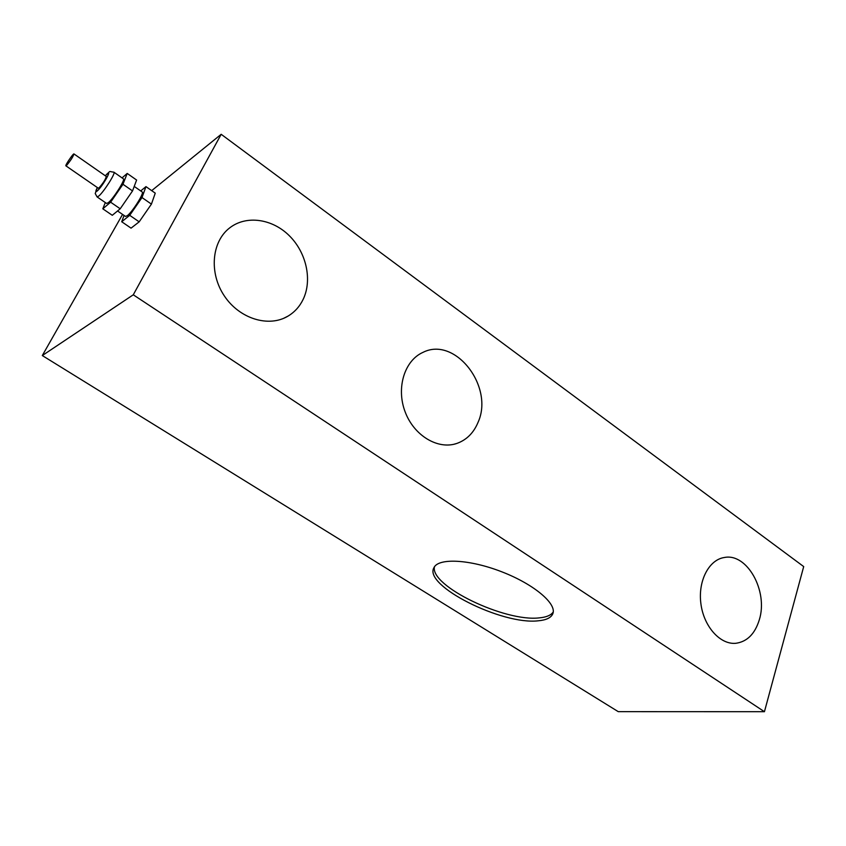 <?xml version="1.0" encoding="UTF-8"?>
<svg xmlns="http://www.w3.org/2000/svg" width="846" height="846" viewBox="0 0 846 846"><rect width="100%" height="100%" fill="white"/><g stroke="black" fill="none" stroke-linecap="round" stroke-linejoin="round"><path stroke-width="1.27" d="M66.633 165.361C70.63 160.56 73.084 156.753 73.972 153.94C73.359 153.115 64.899 165.562 65.893 165.837L66.633 165.361M73.972 153.94L106.289 176.454C105.581 179.352 103.18 183.127 99.109 187.78L98.295 188.203L65.893 165.837M113.914 172.193L123.4 178.834C125.589 179.394 113.47 198.588 108.362 202.628L106.617 203.452L97.079 196.906L98.781 196.05C103.815 191.926 116.008 172.69 113.914 172.193C107.643 171.463 111.651 170.131 105.327 175.778M105.306 202.554L102.81 208.814L112.285 215.296L120.206 208.782L132.526 190.932L136.608 180.039L127.196 173.43L122.057 177.893M132.526 190.932L122.977 184.269L127.196 173.43M120.206 208.782L110.625 202.194L122.977 184.269M102.81 208.814L110.625 202.194M134.218 186.406L142.191 191.979C144.55 192.677 132.568 211.775 127.323 215.677L125.504 216.428L117.552 210.971M124.066 215.444L121.708 221.747L131.056 228.145L139.167 221.842L151.423 204.119L155.252 193.152L145.967 186.617L140.711 190.953M151.423 204.119L142.001 197.552L145.967 186.617M139.167 221.842L129.724 215.328L142.001 197.552M121.708 221.747L129.724 215.328M759.338 619.727C754.981 633.876 747.134 641.733 735.798 643.298C720.136 644.811 703.766 626.516 700.9 603.737C697.823 580.99 708.906 559.724 724.335 557.503C747.06 552.745 768.369 591.111 759.338 619.727M478.075 422.291C473.686 432.877 466.611 439.931 456.861 443.431C437.995 450.009 413.937 435.679 405.097 411.748C396.023 387.902 404.525 360.533 422.915 352.401C455.116 335.862 494.307 386.707 478.075 422.291M303.101 299.473C299.621 306.601 294.609 312.132 288.063 316.087C268.965 327.719 239.693 318.974 224.412 296.026C208.909 273.237 211.532 241.755 229.657 227.912C246.271 214.895 272.327 218.723 289.364 235.77C306.506 252.721 312.46 280.206 303.101 299.473M553.252 611.965C551.074 615.232 546.474 617.199 539.431 617.855C505.009 622.191 429.673 585.887 434.463 566.788M538.394 620.784C502.27 625.3 423.063 585.517 433.945 567.677C438.302 557.778 469.678 559.238 501.942 571.864C534.27 584.353 557.514 604.203 552.702 614.016C550.894 617.823 546.125 620.086 538.394 620.784M151.688 190.646L221.187 134.292L803.7 566.587L764.435 711.708L133.277 294.799L42.3 355.553L618.257 711.655L764.435 711.708M122.564 214.419L42.3 355.553M221.187 134.292L133.277 294.799M105.359 175.809C114.221 165.319 103.476 185.496 97.258 190.953C95.387 192.454 95.418 191.323 97.353 187.558L95.228 193.533L97.079 196.906M735.798 643.298L734.666 643.362M456.861 443.431L453.964 444.256M288.063 316.087L283.685 318.308M552.702 614.016L553.051 613.022"/></g></svg>
